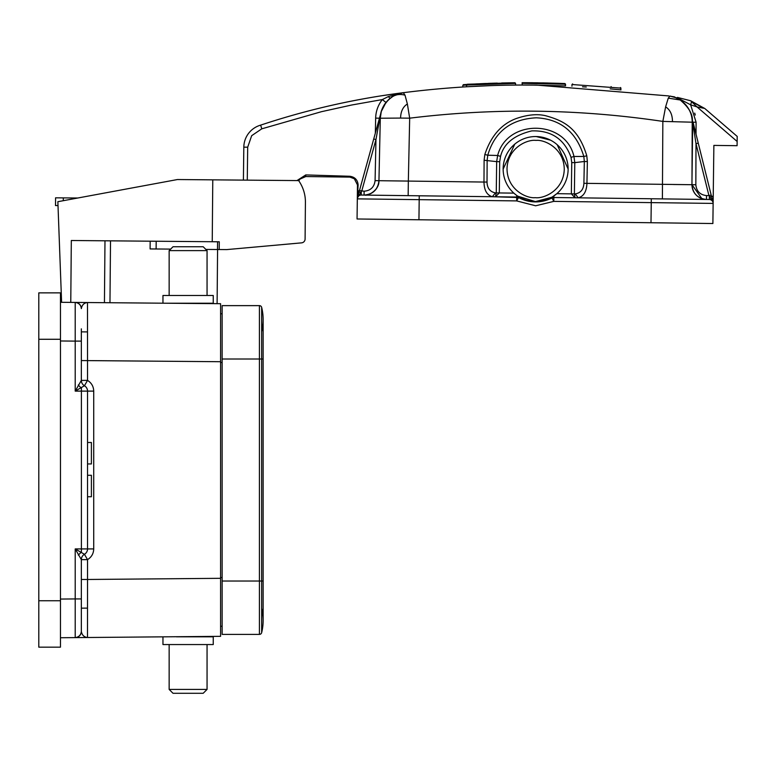 <?xml version="1.0" encoding="UTF-8"?>
<svg xmlns="http://www.w3.org/2000/svg" width="776" height="776" viewBox="0 0 776 776"><rect width="100%" height="100%" fill="white"/><g stroke="black" fill="none" stroke-linecap="round" stroke-linejoin="round"><path stroke-width="1.16" d="M397.205 195.513L408.03 195.649L397.205 195.513M673.345 199.034L662.52 198.899L673.345 199.034M485.524 83.498A964.132 964.132 0 0 0 483.642 83.575A964.132 964.132 0 0 1 485.524 83.498M582.495 86.786L586.278 87.028M610.169 88.862L620.984 89.89L620.451 87.504M480.344 86.049C458.073 87.232 458.073 87.232 480.344 86.049L476.61 86.223M466.395 86.786L466.919 84.429L465.697 84.506L466.337 85.127M503.178 170.584L503.139 169.042A32.495 32.495 0 0 1 536.051 136.547A32.495 32.495 0 0 1 568.129 169.042A32.495 32.495 0 0 1 535.217 201.527A32.495 32.495 0 0 1 503.149 169.042L514.789 144.123M552.803 196.619L556.809 193.68L571.349 193.864L575.055 197.783L574.385 193.903L575.22 193.913C580.69 192.962 583.591 189.422 583.901 183.291L584.338 161.495L574.783 162.63L573.959 156.471C565.51 119.397 507.067 118.631 497.649 155.481L487.774 155.219L487.144 160.244L487.018 182.05C487.173 188.18 489.976 191.798 495.428 192.894L496.262 192.904L495.495 196.764L499.298 192.943L496.262 192.904L496.659 161.641L484.108 160.244L484.835 154.502C490.936 136.033 501.412 124.044 516.253 118.534C527.777 114.586 537.739 113.694 546.129 115.857C562.775 120.629 578.188 127.186 586.792 155.821L587.374 161.563L586.937 183.359L583.901 183.291M487.018 182.05L483.981 182.05C484.156 190.285 486.94 195.174 492.343 196.726L518.523 197.511A3.87 3.87 0 0 0 516.709 197.036L361.228 195.048A3.87 3.87 0 0 0 357.319 198.869L357.057 218.977L712.882 223.527L713.134 203.409A3.87 3.87 0 0 0 713.134 203.361L713.134 203.361A3.87 3.87 0 0 1 713.134 203.409A3.87 3.87 0 0 0 713.134 203.361L713.222 196.716L713.134 203.361A3.87 3.87 0 0 0 709.312 199.5L553.841 197.511A3.87 3.87 0 0 0 552.017 197.938A35.589 35.589 0 0 1 535.673 201.915A35.589 35.589 0 0 0 552.017 197.938A35.589 35.589 0 0 1 518.523 197.511A35.589 35.589 0 0 0 552.017 197.938L553.841 197.511L553.86 195.94M517.757 196.173L535.217 201.527A32.495 32.495 0 0 1 503.149 169.042A32.495 32.495 0 0 1 536.051 136.547M587.374 161.563L584.338 161.495L583.833 156.471L573.959 156.471L571.039 157.315C564.385 139.088 551.309 130.281 531.793 130.892C514.081 135.179 503.663 143.686 500.549 156.393L497.649 155.481L496.659 161.641L499.695 161.68L499.298 192.943L513.741 193.127M708.954 195.678L712.62 201.43M575.22 193.913L578.207 197.822C583.649 196.415 586.559 191.594 586.937 183.359L691.969 184.707A14.695 14.695 0 0 0 701.708 198.598M691.639 101.569L703.783 108.271L697.032 106.923L690.63 100.754L704.792 108.504L737.2 136.411L704.792 108.504L691.639 101.569L690.64 104.808L696.091 122.22L696.043 134.219M536.284 136.557L550.533 140.165M557.236 144.773L568.129 169.042L568.1 170.39M693.094 122.385L712.581 200.683M711.815 200.121L711.388 199.616M737.2 136.411L737.084 145.694L713.871 145.403L713.222 196.716L711.408 195.93M553.841 197.511L553.792 201.382L551.678 197.288L535.673 201.527M496.873 83.11L475.475 83.953M495.02 83.158L493.332 83.216M484.04 83.556L483.399 83.585M480.014 83.74L483.235 83.595M476.445 83.905L477.453 83.856M483.128 83.595L486.368 83.468M488.046 83.401L491.15 83.284M379.784 141.872L378.95 180.701C377.893 189.548 372.936 194.339 364.07 195.086A14.695 14.695 0 0 1 364.07 195.086A14.695 14.695 0 0 0 378.95 180.701L408.341 181.08L409.68 118.175C494.215 107.796 578.605 108.873 662.85 121.405L662.394 198.899L606.851 198.19M586.792 155.821L583.833 156.471C576.335 131.891 560.505 119.009 536.323 117.806C513.479 118.912 495.243 129.514 487.774 155.219L484.835 154.502M672.462 121.551C672.443 114.673 670.163 109.785 665.614 106.865L662.85 121.405L692.221 122.201L691.969 184.707L695.839 184.766C696.499 191.245 700.059 194.854 706.529 195.591L706.48 199.461C697.663 198.491 692.822 193.593 691.969 184.766L692.221 122.201A26.306 26.306 0 0 0 692.211 121.192M698.255 143.114L696.004 143.676L695.839 184.717M692.134 118.495L696.004 143.676L708.934 195.62L706.529 195.591M708.934 195.62L711.185 195.057L711.602 196.706L709.351 196.658L709.312 199.5M712.756 201.362L712.591 200.683M697.944 141.872L697.643 140.631M697.401 139.68L696.78 137.187M695.713 132.909L695.005 130.067M694.074 126.323L693.201 122.812M737.132 141.465L697.032 106.923L690.64 104.808L678.214 98.261L677.458 97.417L690.63 100.754L677.458 97.446M572.62 83.915C635.893 88.435 635.893 88.435 572.62 83.915L571.97 84.516L572.62 83.915M692.095 119.523A26.306 26.306 0 0 0 691.542 116.148A26.306 26.306 0 0 1 692.221 122.201C693.327 115.158 689.311 107.757 680.174 99.988C688.215 105.73 692.231 113.131 692.221 122.201L691.969 184.707L673.403 184.504M535.673 201.915A35.589 35.589 0 0 1 518.523 197.511L516.661 200.906L419.195 199.655L419.244 195.794L495.495 196.764M713.134 203.361A3.87 3.87 0 0 1 713.134 203.409A3.87 3.87 0 0 0 713.134 203.361A3.87 3.87 0 0 1 713.134 203.409A3.87 3.87 0 0 0 713.134 203.361A3.87 3.87 0 0 1 713.134 203.409L553.792 201.382L535.673 205.786L516.661 200.906L516.729 195.465L513.838 193.127M495.321 83.148L492.43 83.245M493.245 83.216L463.563 84.632M508.309 85.166L515.545 85.079L515.565 83.381L466.337 85.04L515.565 83.381L514.954 82.76C451.448 84.739 451.448 84.739 514.944 82.76L501.674 82.983M680.193 99.968L675.489 97.621L669.95 96.069L668.262 98.145L680.174 99.988M558.177 83.304L542.531 82.886M525.459 82.712L532.142 82.741M527.777 82.722L547.604 82.993M537.807 82.809L522.636 82.712L522.025 83.333L522.636 82.712L521.996 85.04L536.022 85.108M526.4 82.712L564.938 83.566L565.529 84.186L564.938 83.566L558.4 83.313L524.314 82.712M532.375 82.741L532.908 82.751M531.482 82.741L529.397 82.722M671.201 96.321L678.214 98.271M691.319 115.265A26.306 26.306 0 0 0 689.03 109.542M689.02 109.513A26.306 26.306 0 0 0 682.667 101.821M681.115 100.628A26.306 26.306 0 0 0 678.631 99.076M678.428 98.959A26.306 26.306 0 0 0 671.977 96.505M692.696 122.201L691.988 180.274M526.632 83.333L561.067 84.021M540.843 83.468L565.5 84.196L522.025 83.333M571.97 84.516L621.013 88.134L571.97 84.516L571.951 86.204L571.97 84.516M418.943 219.773L419.195 199.655L357.319 198.869L357.755 197.123L357.319 198.86A3.87 3.87 0 0 1 357.455 197.89L361.713 191.187L375.962 139.583L373.731 138.972L357.455 197.89A3.87 3.87 0 0 1 361.228 195.048L361.267 192.206L359.026 192.206L358.037 195.765M364.06 195.086L364.07 195.086A14.695 14.695 0 0 1 364.07 195.086A14.695 14.695 0 0 0 372.684 192.429L375.885 189.383A14.695 14.695 0 0 0 378.95 180.701A14.695 14.695 0 0 1 376.001 189.218A14.695 14.695 0 0 0 378.95 180.701L380.288 118.224L400.581 118.078C400.726 111.492 402.986 106.787 407.371 103.974L409.68 118.165L400.591 118.078M359.016 192.215L359.472 190.566L364.119 191.216L364.07 195.086A14.695 14.695 0 0 0 372.684 192.429A14.695 14.695 0 0 1 368.658 194.407A14.695 14.695 0 0 0 378.95 180.701L380.288 118.224A26.306 26.306 0 0 1 380.337 117.215L380.288 118.224C380.579 109.338 384.508 102.219 392.084 96.845L397.293 94.177L403.277 92.693C447.762 87.067 492.246 84.535 536.711 85.108L668.805 95.933M408.03 195.649L389.426 195.406L408.03 195.649M462.816 87.009L462.845 85.253L466.337 85.05M515.565 83.381L514.944 82.76M665.614 106.865L668.262 98.174M564.579 85.874L565.51 85.913L564.938 83.566M540.901 83.468L555.17 83.827M531.638 85.059L565.51 85.913L565.529 84.196L555.354 83.837M669.911 96.059L671.065 96.282M672.142 96.544L673.228 96.845M679.136 99.357A29.391 29.391 0 0 0 675.993 97.834L679.359 99.483M354.409 178.664L349.86 177.093L354.38 178.781L357.474 184.94L357.319 198.792L358.124 184.95L357.493 184.94L354.331 178.742L350.219 177.103M395.333 95.011L398.185 93.886A29.391 29.391 0 0 0 395.469 94.953M402.404 92.81L403.229 92.674M358.337 194.669L358.89 192.671M380.599 114.082L379.92 116.565M379.619 117.642L381.123 112.2A26.306 26.306 0 0 0 380.288 118.224L379.619 117.632L373.731 138.972L378.281 122.492M364.119 191.216C370.627 190.634 374.284 187.103 375.08 180.624L375.962 139.583L379.823 118.214M490.587 85.632L466.318 86.786M407.371 103.965L405.024 95.215M397.312 94.206A29.391 29.391 0 0 0 392.559 96.505L392.064 96.816C395.818 94.429 400.135 93.886 405.024 95.176L403.268 92.654M536.711 85.108L532.142 85.069M536.672 85.108L521.899 85.04M379.027 119.785L373.731 138.972M222.14 581.03L222.14 634.399L259.417 634.399A2.318 2.318 0 0 0 261.667 632.634A2.318 2.318 0 0 1 259.417 634.399L259.417 581.03L222.14 581.03L222.14 305.628L259.417 305.628A2.318 2.318 0 0 1 261.667 307.403A51.061 51.061 0 0 1 261.667 331.711A51.061 51.061 0 0 0 261.667 307.403L261.667 359.007L259.417 359.007L259.417 305.628A2.318 2.318 0 0 1 261.667 307.403A51.061 51.061 0 0 1 263.142 319.557L263.142 359.007L261.667 359.007L261.667 632.634A51.061 51.061 0 0 0 261.667 608.326M399.194 93.547L393.257 96.117L388.388 99.803M388.339 99.842L383.8 105.652M383.538 106.118L381.375 111.327L385.973 102.451A26.306 26.306 0 0 0 380.492 115.537A26.306 26.306 0 0 1 381.239 111.783A26.306 26.306 0 0 0 380.803 113.606M400.542 93.042L398.777 93.275M394.082 93.915L381.443 95.787L403.258 92.693L393.616 95.904M304.056 176.734L300.302 178.713M300.166 178.839L298.77 180.808L299.914 179.12L305.763 176.569L305.783 174.92L296.975 180.585M388.417 96.544L403.277 92.693C354.68 98.882 307.131 109.688 260.639 125.13A752.739 752.739 0 0 1 381.443 95.787A752.739 752.739 0 0 0 260.639 125.13L261.784 128.826L321.448 111.695L351.741 105.002L382.335 99.571L388.417 96.544L389.95 98.416L385.973 102.451A26.306 26.306 0 0 0 380.492 115.537L381.132 112.19M261.667 632.634A51.061 51.061 0 0 0 263.142 620.48A51.061 51.061 0 0 1 261.667 632.634M394.518 95.429L397.118 94.245M397.584 94.071L399.271 93.518M399.32 93.508L400.183 93.275M247.272 180.148L247.689 147.197L251.686 135.674L261.784 128.826L260.639 125.13A23.212 23.212 0 0 0 243.819 147.149L243.402 180.119M393.131 96.185L389.95 98.416M349.86 177.112L305.763 176.55L349.86 177.112L349.869 176.268L305.783 174.92L349.869 176.268C354.923 177.025 357.668 179.925 358.124 184.95M381.229 111.802A26.306 26.306 0 0 1 383.422 106.331A26.306 26.306 0 0 0 381.229 111.802M207.056 295.481L207.056 250.619L203.186 246.749L173.019 246.749L169.149 250.619L169.149 295.481M169.149 644.555L169.149 689.418L173.019 693.288L203.186 693.288L207.056 689.418L207.056 644.555M63.283 200.703L63.312 197.89L77.794 198.016M61.605 302.31L57.86 201.702L177.452 179.537L298.624 180.595A37.132 37.132 0 0 1 305.414 202.323L305.094 239.037A3.87 3.87 0 0 1 301.573 242.859L297.644 243.208M63.312 197.89L55.571 197.822L55.503 205.553L58.006 205.572M305.414 202.323L305.094 239.037M301.573 242.859L226.66 249.6L205.853 249.416M170.652 249.106L150.098 248.931L150.166 241.19M219.21 249.532L219.278 241.792L71.314 240.502L70.771 302.388L75.214 302.427C78.871 302.892 80.917 304.958 81.344 308.615A6.189 6.189 0 0 0 75.214 302.427L75.214 341.11L60.46 340.974M212.779 179.848L212.236 241.734M165.88 303.222L213.245 303.222L213.245 295.481L162.96 295.481L162.96 303.193M220.588 578.314L220.588 303.697L87.484 302.533L87.533 380.395C91.5 382.869 93.556 386.438 93.721 391.114L87.533 391.114L87.533 548.923A6.189 6.189 0 0 1 84.438 554.287L87.533 559.642L87.533 579.478L220.588 578.314L220.588 636.339L75.214 637.61L162.96 636.844L162.96 644.555L213.245 644.555L213.245 636.815L176.501 636.815M220.588 626.28L222.14 626.251L220.588 626.28M220.588 313.756L222.14 313.776M60.46 302.3L87.484 302.533C84.05 302.902 82.004 304.929 81.344 308.615C82.013 304.929 84.05 302.902 87.484 302.533L86.563 302.524M217.581 249.513L217.105 303.668M109.969 302.727L110.512 240.851M60.46 599.062L75.214 598.927L75.214 548.923L84.438 554.287A6.189 6.189 180 0 0 81.344 559.642L75.214 548.923L81.402 548.923L81.393 552.017L78.308 555.112M78.298 384.925A6.189 2.377 44.9 0 0 81.393 388.019L81.402 391.114L87.533 391.114A6.189 6.189 0 0 0 84.438 385.75L75.214 391.114L81.344 380.395L81.344 328.84M176.501 636.727L199.704 636.815M81.344 581.641L81.344 579.478L87.533 579.478L87.484 637.503C84.05 637.135 82.004 635.107 81.344 631.422A6.189 6.189 0 0 1 75.214 637.61L60.46 637.736M87.533 391.114A6.189 6.189 0 0 0 84.438 385.75A6.189 6.189 0 0 1 81.344 380.395A6.189 6.189 0 0 0 84.438 385.75L87.533 380.395L81.344 380.395M220.588 636.339L199.704 636.524M162.96 636.844L165.88 636.815M81.344 598.927L75.214 598.927L75.214 637.61C78.871 637.144 80.917 635.078 81.344 631.422L81.344 559.642L87.533 559.642C91.5 557.168 93.556 553.589 93.721 548.923L81.402 548.923L81.402 391.114L75.214 391.114L75.214 341.11L81.344 341.11M87.513 608.122L81.344 608.171L87.513 608.122M87.513 331.915L81.344 331.866L87.513 331.915M75.214 637.61C78.871 637.144 80.917 635.078 81.344 631.422C80.917 635.078 78.871 637.144 75.214 637.61M60.46 647.165L60.46 600.75L38.8 600.75L38.8 647.165L60.46 647.165M38.8 339.277L60.46 339.277L60.46 292.862L38.8 292.862L38.8 600.75M60.46 339.277L60.46 600.75M207.056 250.619L169.149 250.619M169.149 689.418L207.056 689.418M87.533 496.747L91.403 496.747L91.403 475.29L87.533 475.29M87.533 463.951L91.403 463.951L91.403 442.495L87.533 442.495M536.003 140.417C544.383 139.379 564.133 148.216 564.259 169.401C563.599 190.586 543.627 198.918 535.265 197.657C526.885 198.704 507.135 189.858 507.019 168.673C507.679 147.498 527.641 139.166 536.003 140.417M571.747 162.591L571.349 193.864L574.385 193.903L574.783 162.63L571.747 162.591L571.039 157.315M518.523 197.511L518.872 196.871M500.549 156.393L499.695 161.68M693.055 122.21L696.091 122.22M495.428 192.894L492.343 196.726M695.257 115.052L694.724 113.102M650.996 222.731L651.307 198.753M408.157 195.649L408.341 181.08L483.981 182.05L484.108 160.244M368.658 194.407A14.695 14.695 0 0 0 378.95 180.701L379.047 176.278L378.95 180.701L375.08 180.624M379.047 176.278L380.318 117.535M259.417 305.628A2.318 2.318 0 0 1 261.667 307.403M222.14 359.007L259.417 359.007L259.417 581.03L263.142 581.03L263.142 620.48M260.639 125.13A23.212 23.212 0 0 0 243.819 147.149L247.689 147.197M381.239 111.783L380.288 118.224L375.652 118.117C375.856 111.21 378.087 105.022 382.335 99.571L385.973 102.451M358.784 193.088L357.94 191.051L359.472 190.586M375.652 118.117L375.332 133.171M217.493 249.513L217.561 241.782M156.189 241.249L156.121 248.98M220.588 577.548L222.14 577.548M220.588 362.489L222.14 362.489M104.44 302.679L104.983 240.802M93.721 391.114L93.721 548.923M220.588 361.713L81.344 360.559L81.344 358.347M610.547 87.203L611.216 86.631M466.91 84.429L465.92 84.487M492.75 83.236L491.839 83.265M662.394 198.899L681.124 199.131M701.94 199.403L706.48 199.461M691.988 180.42L691.969 184.707C692.648 193.069 697.12 197.967 705.394 199.403M693.152 122.589L698.012 142.115M712.834 201.663L712.969 202.206M712.387 199.859L712.116 198.801M711.912 197.996L711.679 197.055M697.459 139.922L696.644 136.634M695.606 132.483L695.024 130.116M693.754 125.004L693.434 123.723M690.63 100.754L704.792 108.504M691.969 184.707L701.902 198.666M662.52 198.899L681.871 199.141M702.309 199.403L706.441 199.461M679.727 99.677A29.391 29.391 0 0 0 675.489 97.621M691.726 117.011L691.542 116.148M672.356 96.515L674.703 96.932M527.205 82.722L558.313 83.313M531.803 82.741L529.28 82.722M378.95 180.701C379.464 190.702 366.699 196.318 365.118 195.057M462.845 85.253L463.447 84.642M497.95 83.721L497.29 83.09M558.39 83.313L522.132 82.712M683.918 102.917L682.628 101.782M357.755 197.123L357.319 198.637M357.319 198.763L357.493 184.979M357.503 197.676L357.804 196.629L357.503 197.676M380.744 113.548L379.891 116.662M379.377 118.515L379.202 119.155M381.278 111.628L383.703 105.817M383.858 105.565L384.333 104.77M380.288 118.224C380.211 110.163 384.139 103.033 392.093 96.845M263.142 581.03L263.142 359.007M403.277 92.693L398.651 93.712L393.257 96.117M376.001 189.218L372.849 192.312M349.86 177.093L354.457 178.703M298.76 180.789L299.905 179.12M81.344 611.197L81.344 631.422"/></g></svg>
